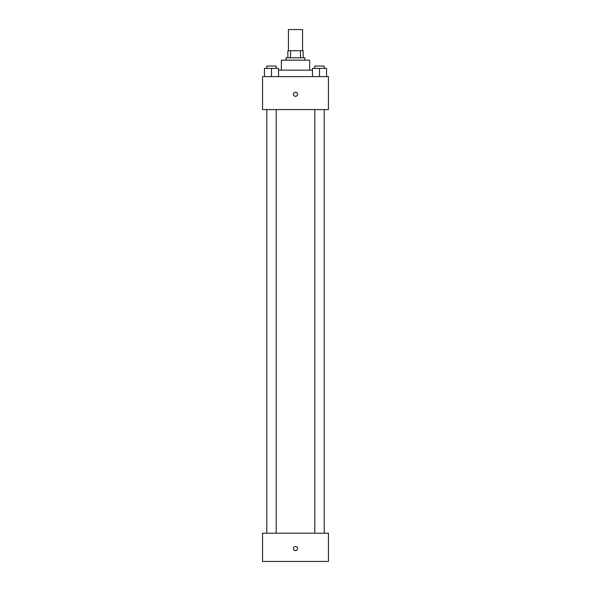 <?xml version="1.0" encoding="UTF-8"?>
<svg xmlns="http://www.w3.org/2000/svg" width="591" height="591" viewBox="0 0 591 591"><rect width="100%" height="100%" fill="white"/><g stroke="black" fill="none" stroke-linecap="round" stroke-linejoin="round"><path stroke-width="0.89" d="M302.562 50.73L302.562 29.55L288.438 29.55L288.438 50.73M290.543 57.792L290.543 50.73L287.854 50.73L287.854 57.792L287.854 50.73M290.543 50.73L303.146 50.73L303.146 57.792M300.457 57.792L300.457 50.73M286.088 60.149L286.088 57.792L304.912 57.792L304.912 60.149M281.375 70.152L281.375 60.149L309.625 60.149L309.625 70.152M278.553 70.152L312.447 70.152M262.552 76.623L328.448 76.623L328.448 109.571L262.552 109.571L262.552 76.623M295.5 96.333A2.061 2.061 0 0 1 293.72 93.245A2.061 2.061 0 0 1 297.28 93.245A2.061 2.061 0 0 1 295.5 96.333M262.552 533.208L328.448 533.208L328.448 561.45L262.552 561.45L262.552 533.208M295.5 550.568A2.061 2.061 0 0 1 293.72 547.473A2.061 2.061 0 0 1 297.28 547.473A2.061 2.061 0 0 1 295.5 550.568M312.447 76.623L312.447 68.386L326.564 68.386L326.564 76.623L326.564 68.386M319.509 76.623L319.509 68.386M324.215 68.386L324.215 66.029L314.796 66.029L314.796 68.386M264.436 76.623L264.436 68.386L278.553 68.386L278.553 76.623L278.553 68.386M271.491 76.623L271.491 68.386M276.204 68.386L276.204 66.029L266.785 66.029L266.785 68.386M314.796 109.571L314.796 533.208M324.215 109.571L324.215 533.208M276.204 533.208L276.204 109.571M266.785 533.208L266.785 109.571"/></g></svg>
